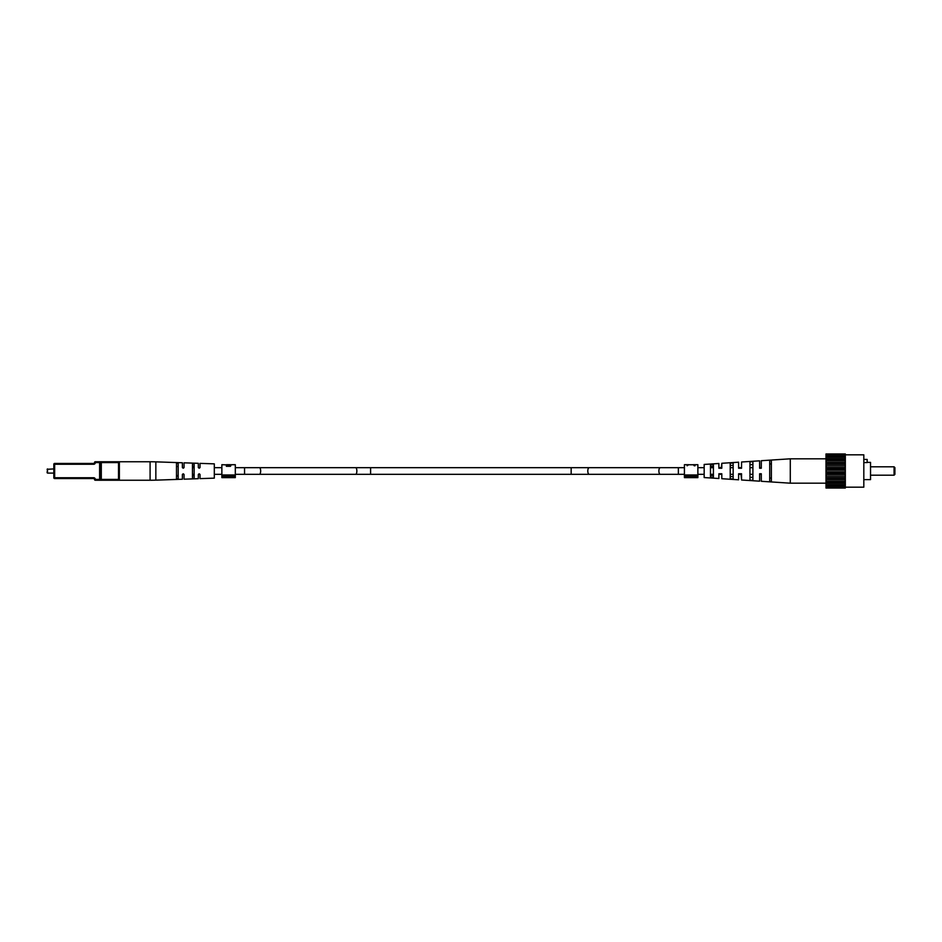 <?xml version="1.0" encoding="UTF-8"?>
<svg xmlns="http://www.w3.org/2000/svg" width="942" height="942" viewBox="0 0 942 942"><rect width="100%" height="100%" fill="white"/><g stroke="black" fill="none" stroke-linecap="round" stroke-linejoin="round"><path stroke-width="1.41" d="M53.824 476.04L53.824 465.96M47.1 472.684L47.524 468.904L47.524 473.096L53.824 473.096M100.453 462.593L100.453 464.276L100.453 462.593A0.836 0.836 0 0 1 101.3 461.757L99.616 461.757L99.616 462.593L94.494 462.593A0.836 0.836 0 0 1 93.647 463.44L54.66 463.44A0.836 0.836 0 0 0 53.824 464.276L53.824 477.724A0.836 0.836 0 0 0 54.66 478.56L93.647 478.56A0.836 0.836 0 0 1 94.494 479.407L99.616 479.407L99.616 462.593L100.453 462.593L100.453 479.407L100.453 462.593L100.453 467.22L100.453 462.593L101.3 462.593L101.3 479.407L118.515 479.407L118.515 462.593L101.3 462.593L101.3 461.757L118.515 461.757A0.836 0.836 0 0 1 119.363 462.593L119.363 479.407A0.836 0.836 0 0 1 118.515 480.243L101.3 480.243A0.836 0.836 0 0 1 100.453 479.407L100.453 474.78L100.453 479.407L99.616 479.407L99.616 480.243L101.3 480.243L100.453 477.724L100.453 479.407M99.616 480.243L95.33 480.243A0.836 0.836 0 0 1 94.494 479.407M95.33 480.243L95.33 479.407A1.684 1.684 0 0 0 93.647 477.724L54.66 477.724L54.66 464.276L93.647 464.276A1.684 1.684 0 0 0 95.33 462.593L95.33 461.757A0.836 0.836 0 0 0 94.494 462.593A0.836 0.836 0 0 1 95.33 461.757L99.616 461.757M54.66 463.44A0.836 0.836 0 0 0 53.824 464.276A0.836 0.836 0 0 1 54.66 463.44L54.66 464.276L53.824 464.276M53.824 477.724A0.836 0.836 0 0 0 54.66 478.56A0.836 0.836 0 0 1 53.824 477.724L54.66 477.724L54.66 478.56M150.096 461.757A168.053 168.053 0 0 1 155.842 461.851L182.383 462.769L182.383 467.385L183.219 468.233L184.055 467.385L184.055 462.816L198.338 463.311L198.338 467.385L199.186 468.233L200.022 467.385L200.022 463.37L214.305 463.853L214.305 478.147L200.022 478.63L200.022 474.615L199.186 473.767L198.338 474.615L198.338 478.689L184.055 479.184L184.055 474.615L183.219 473.767L182.383 474.615L182.383 479.231L155.842 480.149A168.053 168.053 0 0 1 150.096 480.243L150.096 461.757L119.363 461.757L119.363 462.593L118.515 462.593L118.515 461.757M118.515 480.243L118.515 479.407L119.363 479.407L119.363 480.243L150.096 480.243M192.462 463.959L194.146 464.029L194.146 477.971L193.298 478.371L192.462 478.041L192.462 463.959M176.495 463.358L176.495 478.642L177.332 478.948L178.179 478.583L178.179 463.417L176.495 463.358M193.298 475.769L192.462 475.192L193.298 475.769L194.146 475.157M194.146 466.843L193.298 466.231L192.462 466.808M177.332 476.087L176.495 475.557L178.179 475.51M178.179 466.49L176.495 466.443M894.9 467.644L894.064 466.796L894.9 467.644L894.9 474.356L894.064 475.204L894.064 466.796L870.538 466.796M867.17 462.392L870.538 462.392L870.538 479.608L863.814 479.608M863.814 459.449L867.17 459.449L867.17 462.557L863.814 462.557M845.327 454.821L863.814 454.821L863.814 487.179L845.327 487.179M845.327 454.951L845.327 453.962L826.004 453.962L826.004 454.951L845.327 455.127L826.004 454.951M845.327 486.873L826.004 486.873L826.004 488.038L845.327 488.038L845.327 455.127M826.004 486.873L826.004 455.127M826.004 487.049L845.327 487.049M845.327 484.635L826.004 484.635M826.004 484.765L845.327 484.765M826.004 485.613L845.327 485.613M845.327 481.468L826.004 481.468M826.004 481.986L845.327 481.986M740.965 473.767L741.554 479.996L759.617 481.174L759.617 473.767L761.301 473.767L761.301 481.291L790.291 483.187L845.327 483.175M845.327 477.582L826.004 477.582M826.004 478.465L845.327 478.465M826.004 479.925L845.327 479.925M845.327 473.249L826.004 473.249M826.004 474.427L845.327 474.427M826.004 476.051L845.327 476.051M845.327 468.751L826.004 468.751M826.004 470.164L845.327 470.164M826.004 471.836L845.327 471.836M845.327 464.418L826.004 464.418M826.004 465.949L845.327 465.949M826.004 467.573L845.327 467.573M845.327 460.532L826.004 460.532M826.004 462.075L845.327 462.075M826.004 463.535L845.327 463.535M845.327 457.365L826.004 457.365M790.291 483.187L790.291 458.813L845.327 458.825M826.004 460.014L845.327 460.014M826.004 456.387L845.327 456.387M826.004 457.235L845.327 457.235M730.215 465.478L733.159 465.36L733.159 467.691L733.159 465.36L733.159 467.691L730.215 467.691L730.215 465.478M733.159 476.64L730.215 476.522L730.215 474.309L730.215 476.522L730.215 474.309L733.159 474.309L733.159 476.64M769.708 467.691L769.708 463.97L769.708 467.691L769.708 463.97L771.38 463.911L771.38 478.089L769.708 478.03L769.708 474.309M749.962 464.712L752.905 464.606L752.905 467.691L752.905 464.606L752.905 467.691L749.962 467.691L749.962 464.712M752.905 477.394L749.962 477.288L749.962 474.309L749.962 477.288L749.962 474.309L752.905 474.309L752.905 477.394M710.468 466.255L713.412 466.137L713.412 467.691L713.412 466.137L713.412 467.691L710.468 467.691L710.468 466.255M713.412 475.863L710.468 475.745L710.468 474.309L710.468 475.745L710.468 474.309L713.412 474.309L713.412 475.863M741.554 468.233L738.61 468.233L738.61 462.192L738.61 467.691L741.554 467.691L741.554 462.004L759.617 460.826L759.617 467.691L761.301 467.691L761.301 460.709L790.291 458.813L761.301 460.709L761.301 468.233L759.617 468.233L759.617 460.826L741.554 462.004L741.554 468.233L738.61 468.233M721.808 468.233L718.876 468.233L718.876 463.488L718.876 467.691L721.808 467.691L721.808 463.287L721.219 468.233M733.159 478.995L733.159 463.005L730.215 463.205L730.215 478.795L733.159 478.995M771.38 481.597L771.38 460.402L769.708 460.508L769.708 481.492L771.38 481.597M752.905 480.349L752.905 461.651L749.962 461.851L749.962 480.149L752.905 480.349M713.412 477.618L713.412 464.382L710.468 464.594L710.468 477.406L713.412 477.618M704.169 464.441L718.876 463.488L704.169 464.441L704.169 477.559L718.876 478.512L718.876 473.767L721.808 473.767L721.808 478.713L738.61 479.808L738.61 473.767L741.554 473.767M761.301 473.767L759.617 473.767M721.808 463.287L738.61 462.192L721.808 463.287M761.301 481.291L761.301 474.309L759.617 474.309L759.617 481.174M741.554 479.996L741.554 474.309L738.61 474.309L738.61 479.808M721.808 478.713L721.808 474.309L718.876 474.309L718.876 478.512M226.339 464.865L221.865 464.7L221.865 474.98L235.312 474.98L235.312 477.629L221.865 477.629L221.865 476.44L235.312 476.44M226.998 464.759L230.001 464.7M226.339 466.243L227.093 466.243M229.683 464.724L235.312 464.7L235.312 474.98M230.26 464.7L231.296 464.983L229.377 466.29L226.339 466.29L226.339 464.7M221.865 474.98L221.865 476.44M227.093 466.29L230.543 466.29M230.543 465.831L230.543 464.983L229.165 464.712L227.093 464.7L227.093 465.701M228.164 465.701L230.543 464.983M693.383 464.7L694.23 465.784L695.055 465.784L693.383 464.7L697.869 464.7L697.869 474.98L684.422 474.98L684.422 464.7L688.72 464.7L687.095 465.784L688.72 464.7M689.155 464.759L692.959 464.759M684.422 477.629L697.869 477.629L697.869 476.44L684.422 476.44L684.422 477.629M697.869 474.98L697.869 476.44M684.422 474.98L684.422 476.44M689.544 464.759L692.547 464.759M771.38 478.089L771.38 463.911L771.38 478.089M356.853 471A3.309 1.177 90 0 1 355.676 474.309L259.474 474.309A3.309 1.177 90 0 0 260.651 471A3.309 1.177 90 0 0 259.474 467.691L355.676 467.691A3.309 1.177 90 0 1 356.853 471M571.158 467.691L589.221 467.691A3.309 1.425 -90 0 0 587.796 471A3.309 1.425 -90 0 0 589.221 474.309L571.158 474.309L571.158 467.691L370.595 467.691L370.595 474.309L235.312 474.309M370.595 467.691L244.555 467.691L244.555 474.309M589.221 474.309L678.37 474.309L678.37 467.691L684.422 467.691M660.307 474.309A3.309 1.425 -90 0 1 658.882 471A3.309 1.425 -90 0 1 660.307 467.691L678.37 467.691M94.494 462.593A0.836 0.836 0 0 1 93.647 463.44L93.647 464.276M93.647 477.724L93.647 478.56M155.842 461.851L155.842 480.149M221.865 474.309L214.305 474.309M199.963 474.309L198.397 474.309M194.146 474.309L192.462 474.309M183.996 474.309L182.43 474.309M571.158 474.309L370.595 474.309M678.37 474.309L684.422 474.309M697.869 474.309L704.169 474.309M697.869 467.691L704.169 467.691M589.221 467.691L660.307 467.691M244.555 467.691L235.312 467.691M221.865 467.691L214.305 467.691M199.963 467.691L198.397 467.691M194.146 467.691L192.462 467.691M183.996 467.691L182.442 467.691M47.1 469.316L53.824 468.904M894.9 474.356L894.064 475.204L870.538 475.204"/></g></svg>

